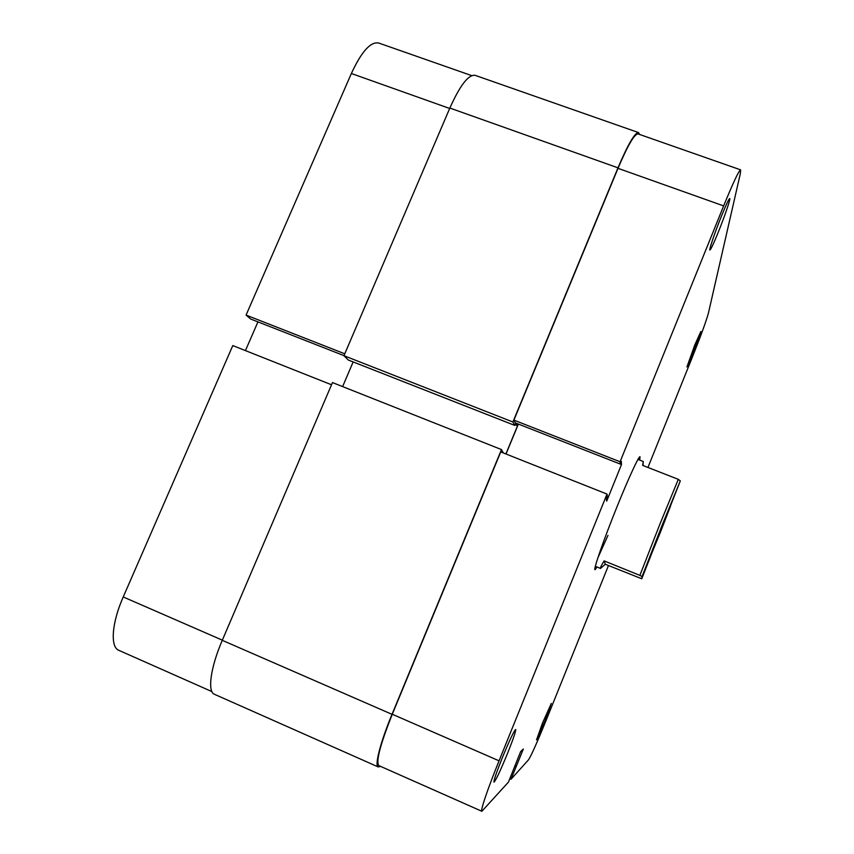 <?xml version="1.0" encoding="UTF-8"?>
<svg xmlns="http://www.w3.org/2000/svg" width="854" height="854" viewBox="0 0 854 854"><rect width="100%" height="100%" fill="white"/><g stroke="black" fill="none" stroke-linecap="round" stroke-linejoin="round"><path stroke-width="1.28" d="M378.247 766.945L214.429 694.281C207.255 691.815 210.532 667.433 222.275 640.329L332.473 382.571L501.49 449.578L392.018 714.339C380.404 742.222 374.34 765.953 378.247 766.945L380.564 766.38M503.348 452.94L501.49 449.578M515.026 424.694L517.577 425.698L505.91 453.954M353.14 361.936L342.625 386.595M516.296 423.253L517.577 425.698M639.593 134.452L638.514 132.573L475.144 75.344C468.515 74.351 460.082 85.251 449.855 108.042L343.959 355.702L348.293 360.025L514.727 425.399L515.709 423.029M343.959 355.702L512.902 422.004L514.727 425.399M638.514 132.573C634.789 132.626 627.957 144.379 617.997 167.832L512.902 422.004M449.674 108.469L351.357 73.497L246.069 315.094L344.77 353.802M211.899 691.591L118.855 650.342C110.038 647.119 111.714 622.961 123.232 596.957L222.35 640.169M331.533 384.77L232.79 345.582L123.232 596.957M257.94 321.873L245.44 350.599M246.069 315.094L250.692 319.033L343.991 355.638M351.357 73.497C361.488 51.635 370.604 41.472 378.696 43.02L471.718 75.622M597.042 567.024L595.067 569.682C592.868 570.91 603.522 540.102 616.908 507.03C628.736 477.664 639.304 454.915 640.073 456.794L639.678 460.082M597.896 557.801L607.963 535.405M507.522 753.409C500.529 770.425 496.035 780.001 494.028 782.157C493.527 780.994 496.249 772.977 502.173 758.085C509.592 740.13 514.108 730.597 515.72 729.476C515.859 731.408 513.126 739.393 507.522 753.409M545.215 720.477L536.525 739.852L542.632 722.73L551.332 703.418L545.215 720.477M693.032 353.375L686.936 366.974L694.761 345.027L700.867 331.48L693.032 353.375M718.086 232.662C713.688 243.475 710.976 249.261 709.962 250.019C708.628 250.82 714.99 231.989 721.609 215.742C726.263 204.352 728.985 198.598 729.775 198.502C730.661 198.865 724.299 217.396 718.086 232.662M481.859 811.279L378.834 765.611C375.749 761.608 380.233 744.496 392.285 714.254L500.754 451.915L607.013 494.082L499.056 760.818C487.815 788.509 480.129 811.247 481.859 811.279L508.45 782.104L520.641 751.595L523.353 748.99L511.034 779.222L528.583 759.729C531.434 755.256 537.422 741.774 546.56 719.303L608.464 565.529M607.013 494.082L607.333 495.96L606.255 498.629L606.703 501.106L621.509 464.501L621.317 461.395L620.25 464.053L620.089 461.768L723.648 205.899C733.18 182.596 738.838 170.587 740.631 169.861L740.333 173.64L708.382 313.258C706.162 321.275 700.75 336.102 692.124 357.741L647.951 467.458M506.016 453.997L518.378 424.075M620.25 464.053L515.368 422.89L513.905 420.125L618.008 168.334C627.733 145.447 634.405 133.971 638.034 133.907L740.631 169.861M620.089 461.768L513.905 420.125M509.827 778.699L511.034 779.222M514.93 765.75L516.339 766.369M514.823 766.006L516.136 766.582M620.26 464.01L621.509 464.501M662.01 525.541L642.059 576.557L639.881 575.382L659.79 524.42L678.311 479.34L680.328 480.866L662.01 525.541M660.238 532.682L650.961 555.143L661.359 528.156L670.636 505.814L660.238 532.682M637.97 459.42L643.275 461.491L642.635 465.377L678.311 479.34M643.275 461.491L642.966 465.505M605.294 564.248L604.141 560.897C601.237 565.594 600.031 568.102 600.511 568.433L605.294 564.248L641.76 578.766L680.328 480.866M604.141 560.897L639.881 575.382M641.76 578.766L642.059 576.557M222.275 640.329L392.018 714.339M449.855 108.042L617.997 167.832M392.285 714.254L499.056 760.818M723.648 205.899L618.008 168.334M595.345 566.33L600.511 568.433"/></g></svg>
